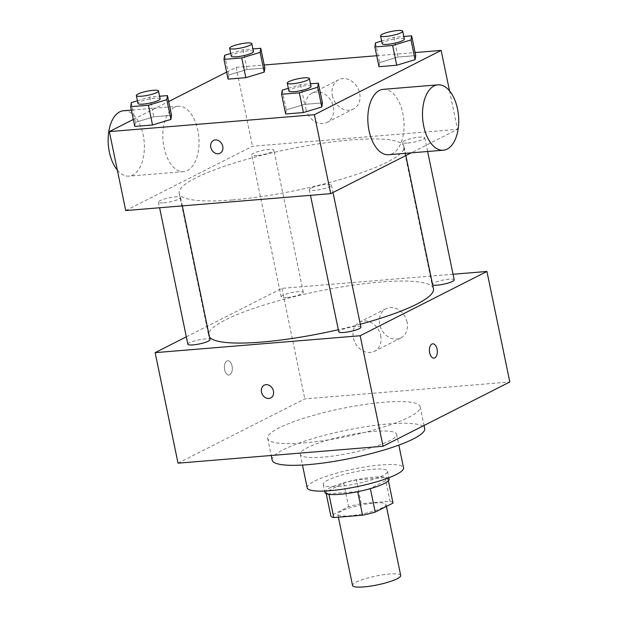 <?xml version="1.0" encoding="UTF-8"?>
<svg xmlns="http://www.w3.org/2000/svg" width="618" height="618" viewBox="0 0 618 618"><rect width="100%" height="100%" fill="white"/><g stroke="black" fill="none" stroke-linecap="round" stroke-linejoin="round"><path stroke-width="0.46" stroke-dasharray="3.09 2.32" d="M400.711 575.482A24.596 4.488 -11.7 0 0 382.774 574.81A24.596 4.488 -11.7 0 0 356.123 582.156A24.596 4.488 -11.7 0 0 352.53 585.455M341.406 511.109A24.596 4.488 -11.7 0 0 337.822 514.408A24.596 4.488 -11.7 0 0 362.82 513.813A24.596 4.488 -11.7 0 0 385.995 504.427A24.596 4.488 -11.7 0 0 368.058 503.763A24.596 4.488 -11.7 0 0 341.406 511.109M357.691 491.696L357.652 491.511A31.75 5.794 -11.7 0 0 370.321 488.413L388.104 479.39A31.75 5.794 -11.7 0 0 388.089 479.298A31.75 5.794 -11.7 0 0 385.122 477.583L356.354 479.954L361.26 503.639L390.028 501.268A31.75 5.794 -11.7 0 1 392.971 502.882M356.354 479.954A31.75 5.794 -11.7 0 0 343.685 483.052L325.902 492.075L330.8 515.76L348.591 506.737A31.75 5.794 -11.7 0 1 361.26 503.639M357.652 491.511L328.884 493.882L328.977 494.323M343.685 483.052L348.591 506.737M325.902 492.075A31.75 5.794 -11.7 0 0 325.918 492.167A31.75 5.794 -11.7 0 0 328.884 493.882M324.89 492.384A32.8 5.979 168.3 0 1 355.79 479.877A32.8 5.979 168.3 0 1 389.116 479.081M338.463 486.412A32.8 5.979 -11.7 0 0 371.542 479.877A32.8 5.979 -11.7 0 0 387.486 471.186A32.8 5.979 -11.7 0 0 363.569 470.298A32.8 5.979 -11.7 0 0 328.034 480.093A32.8 5.979 -11.7 0 0 323.253 484.489A32.8 5.979 -11.7 0 0 338.463 486.412M385.122 477.583L390.028 501.268M388.104 479.39L388.39 480.765M307.192 487.818A49.201 8.976 168.3 0 1 353.55 469.054A49.201 8.976 168.3 0 1 403.546 467.865M323.067 457.142A49.201 8.976 168.3 0 1 300.248 454.261A49.201 8.976 168.3 0 1 346.598 435.497A49.201 8.976 168.3 0 1 396.594 434.307A49.201 8.976 168.3 0 1 372.685 447.347A49.201 8.976 168.3 0 1 323.067 457.142M272.144 460.086A77.899 14.206 168.3 0 1 345.539 430.375A77.899 14.206 168.3 0 1 424.697 428.49M303.778 442.936A77.899 14.206 -11.7 0 0 382.341 427.424A77.899 14.206 -11.7 0 0 420.201 406.783A77.899 14.206 -11.7 0 0 363.399 404.666A77.899 14.206 -11.7 0 0 279.004 427.934A77.899 14.206 -11.7 0 0 267.648 438.371A77.899 14.206 -11.7 0 0 303.778 442.936M178.03 463.176L304.805 398.888L509.819 381.978M286.412 297.575A11.317 2.063 168.3 0 1 281.167 296.91A11.317 2.063 168.3 0 1 291.827 292.6A11.317 2.063 168.3 0 1 303.322 292.322A11.317 2.063 168.3 0 1 297.822 295.319A11.317 2.063 168.3 0 1 286.412 297.575M187.857 344.226A11.317 2.063 168.3 0 1 198.517 339.915A11.317 2.063 168.3 0 1 210.02 339.637M360.912 327.2A11.317 2.063 -11.7 0 0 352.654 326.891A11.317 2.063 -11.7 0 0 340.394 330.267A11.317 2.063 -11.7 0 0 338.749 331.789M186.327 336.833L281.916 288.367L453.048 274.253M432.654 284.96A11.317 2.063 168.3 0 1 432.052 284.473A11.317 2.063 168.3 0 1 442.72 280.155A11.317 2.063 168.3 0 1 454.215 279.884M209.494 337.119A114.793 20.935 168.3 0 1 208.629 335.335A114.793 20.935 168.3 0 1 316.787 291.549A114.793 20.935 168.3 0 1 433.442 288.776M360.294 324.234A114.793 20.935 168.3 0 1 338.316 329.711M224.643 369.749A7.177 3.932 85.3 0 0 228.93 375.026A7.177 3.932 85.3 0 0 232.26 367.548A7.177 3.932 85.3 0 0 227.748 360.727A7.177 3.932 85.3 0 0 224.643 369.749A7.177 3.932 -94.7 0 1 227.756 360.727A7.177 3.932 -94.7 0 1 232.268 367.548A7.177 3.932 -94.7 0 1 228.93 375.026A7.177 3.932 -94.7 0 1 224.643 369.749M281.916 288.367L304.805 398.888M407.084 322.202A16.4 13.387 -116.9 0 0 386.003 308.706A16.4 13.387 -116.9 0 0 381.476 329.386A16.4 13.387 -116.9 0 0 400.835 337.953A16.4 13.387 -116.9 0 0 407.084 322.202M380.68 335.589A16.4 13.387 63.1 0 1 374.431 351.348A16.4 13.387 63.1 0 1 355.08 342.774A16.4 13.387 63.1 0 1 359.599 322.094A16.4 13.387 63.1 0 1 380.68 335.589M270.699 397.961L270.707 397.961A7.177 5.856 -116.9 0 0 273.133 389.973A7.177 5.856 -116.9 0 0 266.034 384.659A7.177 5.856 -116.9 0 0 264.218 385.168L264.21 385.168M432.762 343.817L432.755 343.817A7.177 3.932 85.3 0 0 432.755 343.817A7.177 3.932 85.3 0 0 429.425 351.294A7.177 3.932 85.3 0 0 433.936 358.123L433.936 358.123M232.445 199.954A114.793 20.935 -11.7 0 0 348.22 177.103A114.793 20.935 -11.7 0 0 404.017 146.675A114.793 20.935 -11.7 0 0 320.317 143.554A114.793 20.935 -11.7 0 0 195.937 177.845A114.793 20.935 -11.7 0 0 179.205 193.233A114.793 20.935 -11.7 0 0 232.445 199.954M256.988 155.473A11.317 2.063 168.3 0 1 251.735 154.817A11.317 2.063 168.3 0 1 262.395 150.498A11.317 2.063 168.3 0 1 273.898 150.22A11.317 2.063 168.3 0 1 272.244 151.742A11.317 2.063 168.3 0 1 256.988 155.473M310.97 188.173A11.317 2.063 -11.7 0 0 309.317 189.687A11.317 2.063 -11.7 0 0 320.819 189.417A11.317 2.063 -11.7 0 0 331.48 185.099A11.317 2.063 -11.7 0 0 323.229 184.79A11.317 2.063 -11.7 0 0 310.97 188.173M163.677 202.789A11.317 2.063 -11.7 0 0 175.087 200.541A11.317 2.063 -11.7 0 0 180.587 197.536A11.317 2.063 -11.7 0 0 172.337 197.235A11.317 2.063 -11.7 0 0 160.077 200.611A11.317 2.063 -11.7 0 0 158.432 202.125A11.317 2.063 -11.7 0 0 163.677 202.789M407.872 143.036A11.317 2.063 -11.7 0 0 419.29 140.78A11.317 2.063 -11.7 0 0 424.79 137.783A11.317 2.063 -11.7 0 0 416.54 137.474A11.317 2.063 -11.7 0 0 404.28 140.858A11.317 2.063 -11.7 0 0 402.627 142.372A11.317 2.063 -11.7 0 0 407.872 143.036M125.717 210.553L252.492 146.265L457.505 129.363L411.155 152.862M378.973 66.69L379.606 62.596L397.992 57.041L415.744 55.581L397.992 57.041L379.606 62.596L378.973 66.69M134.778 126.443L135.404 122.356L153.789 116.802L171.549 115.334L153.789 116.802L135.404 122.356L134.778 126.443M226.636 72.136L236.138 67.323L264.226 65.006M376.702 55.728L415.118 52.561M133.326 119.452L168.691 101.522M285.663 113.998L286.296 109.911L304.682 104.357L322.441 102.897L304.682 104.357L286.296 109.911L285.663 113.998M228.081 79.127L228.714 75.041L247.1 69.486L264.852 68.019L247.1 69.486L228.714 75.041L228.081 79.127M236.138 67.323L252.492 146.265M449.533 90.869L457.505 129.363M332.337 95.52A16.4 13.387 -116.9 0 0 353.419 109.015A16.4 13.387 -116.9 0 0 357.946 88.343A16.4 13.387 -116.9 0 0 338.587 79.768A16.4 13.387 -116.9 0 0 332.337 95.52M383.245 89.347A32.8 17.984 -94.7 0 1 403.461 116.98A32.8 17.984 -94.7 0 1 392.484 153.612A32.8 17.984 -94.7 0 1 388.637 154.716M174.384 107.354A32.8 17.984 85.3 0 0 163.407 143.994A32.8 17.984 85.3 0 0 183.623 171.619A32.8 17.984 85.3 0 0 198.849 137.459A32.8 17.984 85.3 0 0 178.231 106.25A32.8 17.984 85.3 0 0 174.384 107.354M117.335 170.097A32.8 17.984 85.3 0 0 128.953 176.13A32.8 17.984 85.3 0 0 144.179 141.962A32.8 17.984 85.3 0 0 123.561 110.753M305.933 108.907A16.4 13.387 -116.9 0 0 327.022 122.41A16.4 13.387 -116.9 0 0 331.542 101.731A16.4 13.387 -116.9 0 0 312.183 93.156A16.4 13.387 -116.9 0 0 305.933 108.907M213.534 140.441L213.534 140.441A7.177 5.856 63.1 0 1 222.001 144.187A7.177 5.856 63.1 0 1 220.023 153.233L220.023 153.233M230.746 53.457L243.013 49.749L252.924 48.93M253.465 51.541A11.317 2.063 -11.7 0 0 245.215 51.232A11.317 2.063 -11.7 0 0 232.947 54.616A11.317 2.063 -11.7 0 0 231.302 56.13M224.628 55.303L228.714 75.041M243.013 49.749L247.1 69.486M381.638 41.012L393.905 37.304L403.809 36.493M404.35 39.104A11.317 2.063 -11.7 0 0 396.099 38.795A11.317 2.063 -11.7 0 0 383.84 42.171A11.317 2.063 -11.7 0 0 382.194 43.693M375.52 42.858L379.606 62.596M393.905 37.304L397.992 57.041M137.435 100.773L149.703 97.065L159.614 96.246M160.155 98.857A11.317 2.063 -11.7 0 0 151.904 98.548A11.317 2.063 -11.7 0 0 139.645 101.931A11.317 2.063 -11.7 0 0 137.992 103.445M131.317 102.619L135.404 122.356M149.703 97.065L153.789 116.802M288.328 88.328L300.595 84.62L310.506 83.809M311.047 86.42A11.317 2.063 -11.7 0 0 302.797 86.111A11.317 2.063 -11.7 0 0 290.537 89.486A11.317 2.063 -11.7 0 0 288.884 91.008M282.21 90.174L286.296 109.911M300.595 84.62L304.682 104.357M386.412 506.42L385.995 504.427M338.394 517.189L337.822 514.408M323.253 484.489L324.604 491.04M387.486 471.186L388.838 477.737M388.089 479.298L388.398 480.765M325.918 492.167L326.219 493.643M300.248 454.261L302.48 465.053M396.594 434.307L398.826 445.099M267.648 438.371L271.194 455.489M420.201 406.783L424.072 425.462M386.003 308.706L359.599 322.094M400.835 337.953L374.431 351.348M179.205 193.233L208.629 335.335M404.017 146.675L405.856 155.551M303.322 292.322L273.898 150.22M281.167 296.91L251.735 154.817M309.317 189.687L310.483 195.319M331.48 185.099L333.009 192.492M158.432 202.125L159.599 207.756M180.587 197.536L182.318 205.887M402.627 142.372L432.052 284.473M424.79 137.783L427.633 151.503M178.231 106.25L131.395 110.112M183.623 171.619L128.953 176.13M327.022 122.41L353.419 109.015M312.183 93.156L338.587 79.768"/><path stroke-width="0.93" d="M338.394 517.189L352.53 585.455A24.596 4.488 -11.7 0 0 377.528 584.86A24.596 4.488 -11.7 0 0 400.711 575.482L386.412 506.42M388.39 480.765L393.009 503.075A31.75 5.794 -11.7 0 0 392.994 502.975A31.75 5.794 -11.7 0 0 392.971 502.882M393.009 503.075L375.226 512.098A31.75 5.794 -11.7 0 1 362.557 515.196L333.79 517.567A31.75 5.794 -11.7 0 1 330.815 515.852A31.75 5.794 -11.7 0 1 330.8 515.76M328.977 494.323L333.79 517.567M357.691 491.696L362.557 515.196M388.838 477.737L389.116 479.081A32.8 5.979 168.3 0 1 373.179 487.772A32.8 5.979 168.3 0 1 340.101 494.307A32.8 5.979 168.3 0 1 324.89 492.384L324.604 491.04M370.36 488.614L375.226 512.098M398.826 445.099L403.546 467.865A49.201 8.976 168.3 0 1 379.63 480.904A49.201 8.976 168.3 0 1 330.012 490.692A49.201 8.976 168.3 0 1 307.192 487.818L302.48 465.053M424.072 425.462L424.697 428.49A77.899 14.206 168.3 0 1 386.837 449.139A77.899 14.206 168.3 0 1 308.274 464.643A77.899 14.206 168.3 0 1 272.144 460.086L271.194 455.489M453.048 274.253L486.93 271.456L509.819 381.978L383.044 446.266L178.03 463.176L155.141 352.654L186.327 336.833M266.026 384.659A7.177 5.856 63.1 0 1 273.133 389.973A7.177 5.856 63.1 0 1 270.699 397.961A7.177 5.856 63.1 0 1 262.233 394.214A7.177 5.856 63.1 0 1 264.21 385.168A7.177 5.856 63.1 0 1 266.026 384.659M486.93 271.456L360.155 335.744L383.044 446.266M360.155 335.744L155.141 352.654M182.318 205.887L210.02 339.637A11.317 2.063 168.3 0 1 204.519 342.635A11.317 2.063 168.3 0 1 193.11 344.89A11.317 2.063 168.3 0 1 187.857 344.226L159.599 207.756M310.483 195.319L338.749 331.789A11.317 2.063 -11.7 0 0 350.244 331.511A11.317 2.063 -11.7 0 0 360.912 327.2L333.009 192.492M427.633 151.503L454.215 279.884A11.317 2.063 168.3 0 1 448.714 282.882A11.317 2.063 168.3 0 1 437.305 285.137A11.317 2.063 168.3 0 1 432.654 284.96M338.316 329.711A114.793 20.935 168.3 0 1 261.877 342.055A114.793 20.935 168.3 0 1 209.494 337.119M405.856 155.551L433.442 288.776A114.793 20.935 168.3 0 1 360.294 324.234M433.936 358.123A7.177 3.932 85.3 0 0 437.042 349.093A7.177 3.932 -94.7 0 1 433.944 358.123A7.177 3.932 -94.7 0 1 429.433 351.294A7.177 3.932 -94.7 0 1 432.762 343.817A7.177 3.932 -94.7 0 1 437.05 349.093A7.177 3.932 85.3 0 0 432.762 343.817M264.218 385.168A7.177 5.856 -116.9 0 0 262.241 394.214A7.177 5.856 -116.9 0 0 270.707 397.961M411.155 152.862L330.73 193.65L125.717 210.553L109.363 131.603L133.326 119.452M415.118 52.561L441.152 50.413L314.377 114.701L330.73 193.65M314.377 114.701L109.363 131.603M220.023 153.233A7.177 5.856 63.1 0 1 210.8 147.331A7.177 5.856 63.1 0 1 213.534 140.441A7.177 5.856 63.1 0 1 222.001 144.187A7.177 5.856 63.1 0 1 220.023 153.233A7.177 5.856 63.1 0 1 210.8 147.331A7.177 5.856 63.1 0 1 213.534 140.441M403.809 36.493L411.658 35.844L415.744 55.581L415.111 59.668L396.725 65.222L378.973 66.69L396.725 65.222L415.111 59.668L411.024 39.931L392.639 45.485L374.887 46.953L375.52 42.858L381.638 41.012M159.614 96.246L167.463 95.597L171.549 115.334L170.916 119.428L152.53 124.983L134.778 126.443L152.53 124.983L170.916 119.428L166.829 99.691L148.444 105.245L130.692 106.705L131.317 102.619L137.435 100.773M264.226 65.006L376.702 55.728M168.691 101.522L226.636 72.136M310.506 83.809L318.347 83.16L322.441 102.897L321.808 106.984L303.423 112.538L285.663 113.998L303.423 112.538L321.808 106.984L317.722 87.246L299.336 92.8L281.576 94.268L282.21 90.174L288.328 88.328M252.924 48.93L260.765 48.281L264.852 68.019L264.226 72.113L245.84 77.667L228.081 79.127L245.84 77.667L264.226 72.113L260.139 52.375L241.754 57.93L223.994 59.39L224.628 55.303L230.746 53.457M441.152 50.413L449.533 90.869M443.307 150.213L388.637 154.716A32.8 17.984 -94.7 0 1 368.019 123.507A32.8 17.984 -94.7 0 1 383.245 89.347L437.915 84.836A32.8 17.984 -94.7 0 1 458.131 112.468A32.8 17.984 -94.7 0 1 447.154 149.1A32.8 17.984 -94.7 0 1 443.307 150.213A32.8 17.984 -94.7 0 1 422.689 119.004A32.8 17.984 -94.7 0 1 437.915 84.836M131.395 110.112L123.561 110.753A32.8 17.984 85.3 0 0 119.714 111.866A32.8 17.984 85.3 0 0 108.181 137.69A32.8 17.984 85.3 0 0 117.335 170.097M260.765 48.281L260.139 52.375M229.664 48.235L231.302 56.13A11.317 2.063 -11.7 0 0 242.797 55.859A11.317 2.063 -11.7 0 0 253.465 51.541L251.827 43.646A11.317 2.063 -11.7 0 0 243.577 43.345A11.317 2.063 -11.7 0 0 231.317 46.721A11.317 2.063 -11.7 0 0 229.664 48.235A11.317 2.063 -11.7 0 0 241.167 47.965A11.317 2.063 -11.7 0 0 251.827 43.646M241.754 57.93L245.84 77.667M223.994 59.39L228.081 79.127M264.852 68.019L264.226 72.113M411.658 35.844L411.024 39.931M380.557 35.798L382.194 43.693A11.317 2.063 -11.7 0 0 393.689 43.414A11.317 2.063 -11.7 0 0 404.35 39.104L402.72 31.209A11.317 2.063 -11.7 0 0 394.469 30.9A11.317 2.063 -11.7 0 0 382.21 34.284A11.317 2.063 -11.7 0 0 380.557 35.798A11.317 2.063 -11.7 0 0 392.059 35.52A11.317 2.063 -11.7 0 0 402.72 31.209M392.639 45.485L396.725 65.222M374.887 46.953L378.973 66.69M415.744 55.581L415.111 59.668M167.463 95.597L166.829 99.691M136.362 95.551L137.992 103.445A11.317 2.063 -11.7 0 0 149.494 103.175A11.317 2.063 -11.7 0 0 160.155 98.857L158.517 90.962A11.317 2.063 -11.7 0 0 150.267 90.661A11.317 2.063 -11.7 0 0 138.007 94.036A11.317 2.063 -11.7 0 0 136.362 95.551A11.317 2.063 -11.7 0 0 147.857 95.28A11.317 2.063 -11.7 0 0 158.517 90.962M148.444 105.245L152.53 124.983M130.692 106.705L134.778 126.443M171.549 115.334L170.916 119.428M318.347 83.16L317.722 87.246M287.246 83.113L288.884 91.008A11.317 2.063 -11.7 0 0 300.387 90.73A11.317 2.063 -11.7 0 0 311.047 86.42L309.409 78.525A11.317 2.063 -11.7 0 0 301.159 78.216A11.317 2.063 -11.7 0 0 288.9 81.591A11.317 2.063 -11.7 0 0 287.246 83.113A11.317 2.063 -11.7 0 0 298.749 82.835A11.317 2.063 -11.7 0 0 309.409 78.525M299.336 92.8L303.423 112.538M281.576 94.268L285.663 113.998M322.441 102.897L321.808 106.984M388.398 480.765L392.994 502.975M326.219 493.643L330.815 515.852"/></g></svg>
